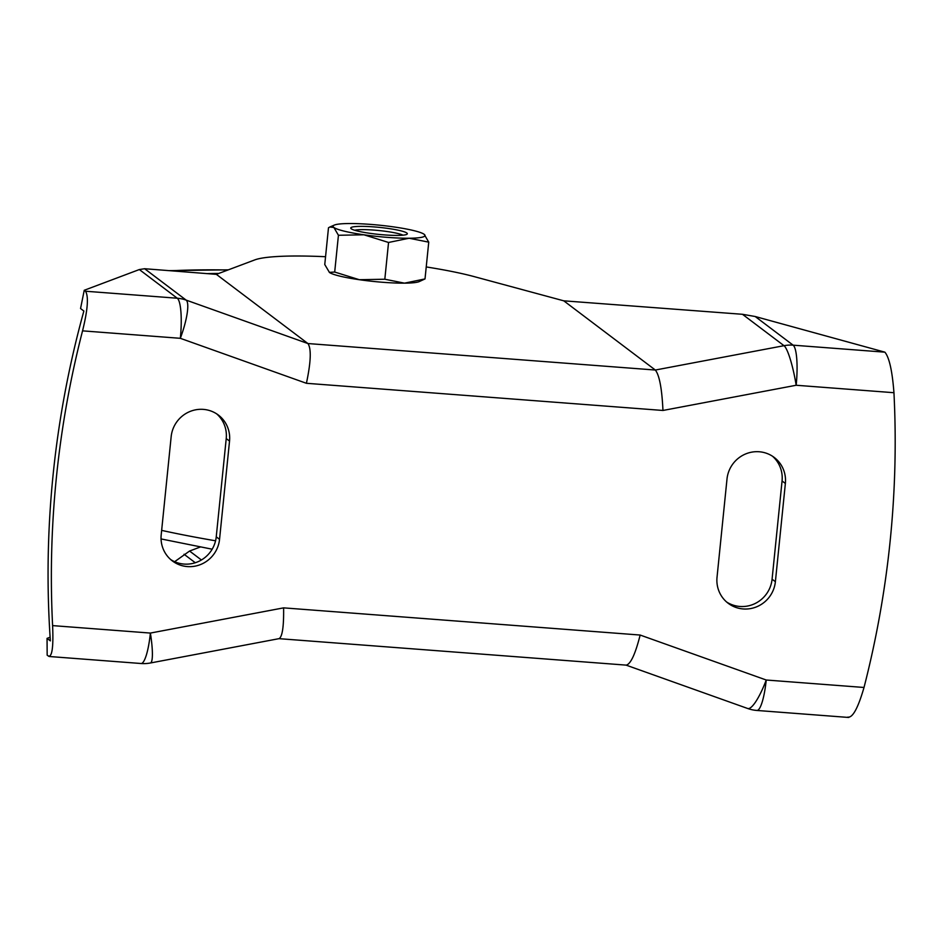 <?xml version="1.0" encoding="UTF-8"?>
<svg xmlns="http://www.w3.org/2000/svg" width="941" height="941" viewBox="0 0 941 941"><rect width="100%" height="100%" fill="white"/><g stroke="black" fill="none" stroke-linecap="round" stroke-linejoin="round"><path stroke-width="1.41" d="M329.468 272.467L329.456 272.467A46.203 5.717 5.8 0 0 359.344 279.712L334.69 272.043L329.315 272.361A46.203 5.717 5.8 0 0 329.468 272.467L324.763 264.539L328.491 227.769L329.797 227.04L333.879 227.451L338.431 235.274L334.69 272.043M404.501 283.159A46.203 5.717 5.8 0 0 419.239 281.594L425.014 278.924L404.501 283.159L384.822 279.23L359.344 279.712A46.203 5.717 5.8 0 0 404.501 283.159M338.431 235.274L363.908 234.791A46.203 5.717 5.8 0 0 409.064 238.238A46.203 5.717 5.8 0 0 424.203 234.333L424.05 234.227A46.203 5.717 5.8 0 0 394.173 226.981A46.203 5.717 5.8 0 0 349.005 223.535A46.203 5.717 5.8 0 0 334.278 225.099A46.203 5.717 5.8 0 0 333.879 227.451A46.203 5.717 5.8 0 0 363.908 234.791L388.551 242.472L409.064 238.238L428.743 242.155L424.203 234.333A46.203 5.717 5.8 0 0 424.05 234.227L424.05 234.227M428.743 242.155L425.014 278.924M388.551 242.472L384.822 279.23M406.83 233.003A28.43 3.517 5.8 0 0 374.8 226.969A28.43 3.517 5.8 0 0 350.922 228.475A28.43 3.517 5.8 0 0 378.682 234.391A28.43 3.517 5.8 0 0 407.065 234.18A28.43 3.517 5.8 0 0 406.83 233.003M403.019 235.168A25.595 3.164 5.8 0 0 379.07 230.545A25.595 3.164 5.8 0 0 354.686 230.251M325.551 256.717A124.4 15.374 5.8 0 0 254.752 259.916L216.359 274.349L144.62 268.726L139.339 269.549L84.243 290.275L80.55 308.53L83.867 311.036A980.263 953.221 -52.9 0 0 50.355 640.88L47.05 638.374L47.168 655.207L49.25 656.5L141.068 663.511A35.546 35.546 0 0 0 150.384 662.993L279.124 638.633C282.382 636.61 283.876 626.353 283.606 607.862L640.151 635.046C635.387 653.877 630.776 663.911 626.294 665.134L278.971 638.657M48.438 656.159C52.143 656.994 53.531 646.82 52.602 625.612L150.384 633.07L283.606 607.862M640.151 635.046L766.233 680.014L864.014 687.471A980.263 953.221 127.1 0 0 893.95 392.715L796.168 385.257L662.958 410.464L306.413 383.293L180.331 338.313L82.549 330.856A980.263 953.221 127.1 0 0 52.602 625.612M82.549 330.856C87.784 309.636 88.76 296.427 85.502 291.228L84.243 290.275M864.014 687.471C858.027 708.126 852.64 718.007 847.817 717.101M426.226 266.938A124.4 15.374 5.8 0 1 474.276 276.642L563.765 300.826L742.473 314.294L755.188 316.505L884.893 352.169C889.257 357.427 892.28 370.942 893.95 392.715M47.05 638.374L50.108 637.222M174.638 561.706L189.576 551.038L200.233 547.039M563.765 300.826L655.336 370.036L307.93 343.547L186.142 300.108A35.546 34.558 127.1 0 0 177.273 298.226L85.502 291.228M216.359 274.349L307.93 343.547C311.447 348.676 310.942 361.92 306.413 383.293M785.37 483.451A29.853 29.03 127.1 0 0 774.184 457.408A29.853 29.03 127.1 0 0 744.66 454.374A29.853 29.03 127.1 0 0 727.005 479.004L717.03 577.256A29.853 29.03 127.1 0 0 728.205 603.299A29.853 29.03 127.1 0 0 757.74 606.333A29.853 29.03 127.1 0 0 775.384 581.703L785.37 483.451L782.065 480.957L772.079 579.209A29.853 29.03 -52.9 0 1 726.593 601.993M229.533 441.082A29.853 29.03 127.1 0 0 218.347 415.04A29.853 29.03 127.1 0 0 188.823 411.993A29.853 29.03 127.1 0 0 171.168 436.624L161.193 534.876A29.853 29.03 127.1 0 0 172.368 560.93A29.853 29.03 127.1 0 0 201.903 563.965A29.853 29.03 127.1 0 0 219.547 539.334L229.533 441.082L226.228 438.577L216.242 536.829A29.853 29.03 -52.9 0 1 170.768 559.613M772.49 456.22A29.853 29.03 -52.9 0 1 782.065 480.957M216.653 413.84A29.853 29.03 -52.9 0 1 226.228 438.577M662.958 410.464C661.946 388.68 659.406 375.2 655.336 370.036L784.006 345.688A35.546 5.658 79.3 0 1 796.168 385.257A35.546 7.034 94.4 0 0 793.122 345.171A35.546 34.558 127.1 0 0 784.006 345.688L742.473 314.294M227.945 269.985A257.94 31.876 5.8 0 0 171.156 270.796M161.652 530.383A271.737 33.582 5.8 0 0 215.571 540.804M218.771 273.443A235.438 29.1 5.8 0 0 206.985 273.608M755.188 316.505L793.122 345.171L884.893 352.169M144.62 268.726L186.142 300.108A35.546 7.928 109.6 0 1 180.331 338.313A35.546 7.034 94.4 0 0 177.273 298.226L139.339 269.549M201.421 559.989L189.576 551.038M195.281 562.742L184.06 554.261M216.242 536.829L219.547 539.334M772.079 579.209L775.384 581.703M150.384 662.993A35.546 5.658 79.3 0 0 150.384 633.07A35.546 7.034 94.4 0 1 141.068 663.511M766.233 680.014A35.546 7.928 109.6 0 1 747.672 708.491A35.546 35.546 0 0 0 756.917 710.455A35.546 7.034 -85.6 0 0 766.233 680.014M334.278 225.099L329.797 227.04M228.357 269.832L169.051 270.632M212.172 549.203L161.052 538.934M626.083 665.122L747.672 708.491M756.917 710.455L848.735 717.465"/></g></svg>
